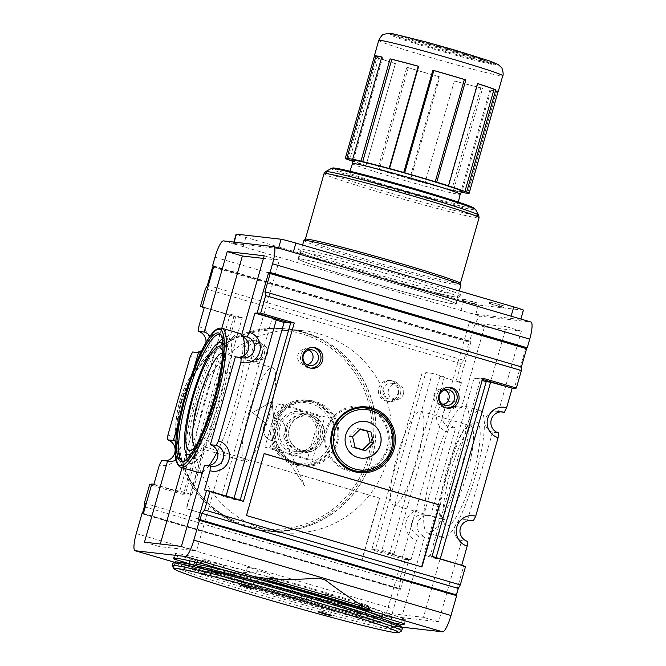 <?xml version="1.0" encoding="UTF-8"?>
<svg xmlns="http://www.w3.org/2000/svg" width="666" height="666" viewBox="0 0 666 666"><rect width="100%" height="100%" fill="white"/><g stroke="black" fill="none" stroke-linecap="round" stroke-linejoin="round"><path stroke-width="0.5" stroke-dasharray="3.33 2.5" d="M311.105 600.874A137.005 4.829 15.9 0 1 214.227 572.485L204.196 570.953A135.389 4.77 15.9 0 0 323.326 605.86L311.105 600.874C295.879 592.99 281.485 583.866 267.923 573.493A137.005 4.829 15.9 0 1 261.13 571.503L267.923 573.493M204.803 571.145L173.884 562.071L204.803 571.145M318.639 578.071L325.433 580.061M504.137 305.952L489.701 301.939L504.179 305.952L503.696 307.501L501.406 307.242L489.26 303.488L503.696 307.501M365.176 421.461A18.448 18.032 96.5 0 0 365.143 421.461A18.448 18.032 96.5 0 0 345.138 437.737A18.448 18.032 96.5 0 0 360.955 458.116A18.448 18.032 96.5 0 0 360.989 458.116L361.03 458.125M393.106 34.865L393.373 33.933A54.803 1.931 -164.1 0 0 390.692 33.783A54.803 1.931 -164.1 0 0 439.976 49.825A54.803 1.931 -164.1 0 0 495.729 63.919A54.803 1.931 -164.1 0 0 487.953 60.398L415.085 39.044A54.803 1.931 -164.1 0 0 393.373 33.933L495.729 63.919L495.462 64.852A54.803 1.931 15.9 0 1 439.71 50.758A54.803 1.931 15.9 0 1 390.426 34.715A54.803 1.931 15.9 0 1 393.106 34.865L495.462 64.852M353.396 470.879A31.985 31.26 96.5 0 0 387.046 447.893A31.985 31.26 96.5 0 0 360.656 407.317M358.366 407.142A31.985 31.26 96.5 0 0 325.965 435.556A31.985 31.26 96.5 0 0 351.132 470.529M361.921 471.719A33.042 32.293 96.5 0 0 388.037 448.185A33.042 32.293 96.5 0 0 369.147 408.416M363.803 406.768A33.042 32.293 96.5 0 0 360.772 406.268A33.042 32.293 96.5 0 0 324.941 435.431A33.042 32.293 96.5 0 0 353.28 471.928A33.042 32.293 96.5 0 0 356.343 472.127M336.621 442.141A31.985 31.26 96.5 0 0 310.231 401.565A31.985 31.26 96.5 0 0 275.541 429.795A31.985 31.26 96.5 0 0 302.972 465.118A31.985 31.26 96.5 0 0 336.621 442.141M337.62 442.424A33.042 32.293 96.5 0 0 310.348 400.516A33.042 32.293 96.5 0 0 274.517 429.678A33.042 32.293 96.5 0 0 302.855 466.167A33.042 32.293 96.5 0 0 337.62 442.424M333.891 441.999A33.042 32.293 96.5 0 0 306.626 400.091A33.042 32.293 96.5 0 0 270.796 429.254A33.042 32.293 96.5 0 0 299.134 465.742A33.042 32.293 96.5 0 0 333.891 441.999M414.826 39.977A54.803 1.931 15.9 0 1 487.687 61.33L414.826 39.977L415.085 39.044A54.803 1.931 -164.1 0 1 454.903 50.108A54.803 1.931 -164.1 0 1 487.953 60.398L487.687 61.33M489.91 89.893L460.789 192.133L461.738 192.466L490.867 90.218L489.91 89.893A62.862 2.214 -164.1 0 0 496.794 90.801A62.862 2.214 -164.1 0 0 496.744 90.668L467.615 192.915M496.744 90.668L498.251 91.059M460.789 192.133A62.862 2.214 -164.1 0 0 461.988 192.382M454.412 80.919L424.891 183.125L454.412 80.919A62.862 2.214 -164.1 0 0 480.835 87.804L482.575 88.312L453.446 190.551A64.469 2.273 -164.1 0 0 461.738 192.466M480.835 87.804L451.706 190.043L453.446 190.551M425.283 183.167A62.862 2.214 -164.1 0 0 451.706 190.043M408.316 67.657L379.195 169.897L377.689 169.505L406.818 67.258L408.316 67.657A62.862 2.214 -164.1 0 0 438.861 76.598L439.818 76.931L410.689 179.179A64.469 2.273 -164.1 0 0 424.891 183.125M438.861 76.598L409.732 178.846L410.689 179.179M379.195 169.897A62.862 2.214 -164.1 0 0 409.732 178.846M347.777 159.59L376.906 57.351L378.646 57.859A62.862 2.214 -164.1 0 0 395.413 63.636L365.892 165.834A64.469 2.273 -164.1 0 0 377.689 169.505M395.413 63.636L365.892 165.834M351.939 161.039A62.862 2.214 -164.1 0 0 366.283 165.876M378.646 57.859L349.517 160.106M375.882 56.36A62.862 2.214 -164.1 0 0 375.932 56.493L346.811 158.741M381.809 56.943L382.767 57.276L353.638 159.524M382.767 57.276A62.862 2.214 -164.1 0 0 381.776 57.068M477.639 83.65A62.862 2.214 -164.1 0 0 477.272 83.533L448.143 185.772M394.272 283.391A81.635 2.88 -164.1 0 0 298.618 259.074A81.635 2.88 -164.1 0 0 376.34 284.207A81.635 2.88 -164.1 0 0 455.644 303.804A81.635 2.88 -164.1 0 0 394.272 283.391M303.896 240.526A81.635 2.88 -164.1 0 0 381.626 265.659A81.635 2.88 -164.1 0 0 460.93 285.256M305.386 239.202A80.586 2.839 -164.1 0 0 305.344 239.26A80.586 2.839 -164.1 0 0 382.076 264.069A80.586 2.839 -164.1 0 0 460.364 283.416A80.586 2.839 -164.1 0 0 460.356 283.35M415.526 189.577A56.41 1.99 -164.1 0 0 349.425 172.76A56.41 1.99 -164.1 0 0 403.138 190.135A56.41 1.99 -164.1 0 0 457.942 203.671A56.41 1.99 -164.1 0 0 415.526 189.577M352.481 163.586A55.994 1.973 -164.1 0 0 352.514 163.686A55.994 1.973 -164.1 0 0 405.785 180.827A55.994 1.973 -164.1 0 0 460.098 194.339A55.994 1.973 -164.1 0 0 460.181 194.264M352.264 160.156A57.143 2.015 -164.1 0 0 406.66 177.764A57.143 2.015 -164.1 0 0 462.171 191.467M490.867 90.218A64.469 2.273 -164.1 0 0 498.168 91.35M454.021 80.877A64.469 2.273 -164.1 0 0 482.575 88.312M406.818 67.258A64.469 2.273 -164.1 0 0 439.818 76.931M376.906 57.351A64.469 2.273 -164.1 0 0 395.021 63.586M362.013 270.113A84.615 2.98 15.9 0 1 298.393 248.959A84.615 2.98 15.9 0 1 380.594 269.272A84.615 2.98 15.9 0 1 461.155 295.321A84.615 2.98 15.9 0 1 362.013 270.113M461.155 295.321L458.816 297.211L457.259 297.211C453.305 296.828 444.222 294.847 430.011 291.25C409.865 286.139 387.137 279.887 361.838 272.494A82.201 2.897 15.9 0 1 300.058 251.948A82.201 2.897 15.9 0 1 301.964 251.865A82.201 2.897 15.9 0 1 388.195 274.059A82.201 2.897 15.9 0 1 458.175 296.986A82.201 2.897 15.9 0 1 361.854 272.494C328.671 262.729 308.3 256.102 300.716 252.622L299.392 251.798L298.393 248.959M472.286 301.923L462.62 298.851L477.106 302.863L472.286 301.923L471.844 303.48L462.179 300.399L476.665 304.412L471.844 303.48M523.434 310.14A12.895 0.458 15.9 0 1 523.135 310.156L478.471 305.053A12.895 0.458 15.9 0 1 463.661 301.199L245.812 237.371A12.895 0.458 15.9 0 1 236.114 234.149M299.975 258.833A82.201 2.897 15.9 0 1 386.205 281.027A82.201 2.897 15.9 0 1 456.185 303.954A82.201 2.897 15.9 0 1 376.332 284.224A82.201 2.897 15.9 0 1 298.077 258.916A82.201 2.897 15.9 0 1 299.975 258.833M293.248 252.381L511.097 316.208A12.895 0.458 15.9 0 1 520.787 319.439A12.895 0.458 15.9 0 1 520.487 319.447L475.824 314.352A12.895 0.458 15.9 0 1 461.014 310.489L243.165 246.661A12.895 0.458 15.9 0 1 233.466 243.44A12.895 0.458 15.9 0 1 233.766 243.431L278.438 248.526A12.895 0.458 15.9 0 1 293.248 252.381L293.248 252.381M248.718 585.697L242.674 584.157L248.718 585.697M253.571 568.656L247.527 567.116L253.571 568.656M326.781 612.587L320.737 611.047L326.781 612.587M331.635 595.546L325.591 594.014L331.635 595.546M172.203 565.734A119.272 4.204 -164.1 0 0 285.731 602.289A119.272 4.204 -164.1 0 0 401.481 631.043M269.888 584.307A96.712 3.405 15.9 0 1 197.186 560.131A96.712 3.405 15.9 0 1 310.498 588.944A96.712 3.405 15.9 0 1 383.2 613.12A96.712 3.405 15.9 0 1 269.888 584.307M359.157 607.783L360.273 603.871L361.921 604.503A101.54 3.58 15.9 0 1 385.339 612.853L404.986 618.831A119.988 4.229 15.9 0 1 405.586 619.497A119.988 4.229 15.9 0 1 374.334 613.569L365.925 610.947L364.602 615.592L373.01 618.215A119.988 4.229 15.9 0 0 393.897 622.968M360.273 603.871L363.153 604.495L361.963 608.666M218.473 568.747L217.149 573.393L218.789 574.025L220.113 569.38L218.473 568.747A101.54 3.58 15.9 0 1 195.046 560.397L175.408 554.42A119.988 4.229 15.9 0 1 174.8 553.754A119.988 4.229 15.9 0 1 206.06 559.681L223.909 565.034A101.54 3.58 15.9 0 1 268.165 576.731L278.33 578.879A119.988 4.229 15.9 0 1 369.18 605.885L363.153 604.495M220.113 569.38L217.241 568.756L215.917 573.401L208.908 571.644L210.231 566.999L217.241 568.756M365.925 610.947L356.476 608.216A101.54 3.58 15.9 0 1 312.229 596.52L302.064 594.372A119.988 4.229 15.9 0 1 211.214 567.365L210.231 566.999M217.149 573.393A101.54 3.58 15.9 0 1 194.297 565.292M218.789 574.025L215.917 573.401M304.77 595.054L303.446 599.7L300.741 599.017A119.988 4.229 15.9 0 1 209.89 572.011L208.908 571.644M303.446 599.7L310.905 601.165A101.54 3.58 15.9 0 0 355.153 612.862L364.602 615.592M421.636 566.866L246.137 515.501L264.111 453.629M204.229 446.736L379.712 498.151L362.063 560.123L186.572 508.699L204.229 446.736L379.379 498.11L361.721 560.081L186.239 508.666L203.888 446.695M213.711 266.658L470.895 342.008L459.373 382.442L456.143 381.16L461.13 363.653L463.877 360.339L469.064 342.124L470.895 342.008L471.07 341.392L469.713 341.233L472.186 332.559A17.408 3.63 -73.7 0 1 480.611 316.25L530.827 321.978A17.408 3.63 -73.7 0 1 530.96 322.011M525.715 348.268L514.202 388.703M444.388 376.889L393.997 553.804L381.893 550.258L432.292 373.343L444.388 376.889L439.993 376.39L461.471 382.684L455.977 401.973L455.669 406.743L461.488 407.401L484.415 326.923L521.37 331.135L498.443 411.621L500.799 411.888M461.471 382.684L456.143 381.16M498.443 411.621A10.714 10.473 96.5 0 0 485.248 419.846A10.714 10.473 96.5 0 0 492.582 432.217L498.401 432.883M471.661 520.379L465.834 519.713A10.714 10.473 96.5 0 1 467.557 520.063L469.905 520.329M465.834 519.713A10.714 10.473 96.5 0 0 461.688 540.659L467.507 541.325M455.977 401.973A15.551 15.201 96.5 0 0 437.129 412.645A15.551 15.201 96.5 0 0 447.46 431.868L425.091 510.414L424.783 515.184L430.602 515.842A10.714 10.473 96.5 0 0 417.399 524.067A10.714 10.473 96.5 0 0 424.733 536.438L401.631 617.54L386.505 613.111L423.459 617.332L506.243 326.706L469.289 322.486L386.505 613.111M424.783 515.184A10.714 10.473 96.5 0 0 411.58 523.401A10.714 10.473 96.5 0 0 418.914 535.772L424.733 536.438M425.091 510.414A15.551 15.201 96.5 0 0 406.235 521.087A15.551 15.201 96.5 0 0 416.575 540.309L418.914 535.772M461.488 407.401A10.714 10.473 96.5 0 0 448.293 415.626A10.714 10.473 96.5 0 0 455.627 427.997L430.602 515.842M455.669 406.743A10.714 10.473 96.5 0 0 442.474 414.96A10.714 10.473 96.5 0 0 449.808 427.331L455.627 427.997M447.46 431.868L449.808 427.331M178.463 422.785L193.848 368.798M200.508 353.03A10.714 10.473 96.5 0 0 209.99 336.205M192.624 351.981A10.714 10.473 96.5 0 0 196.095 352.381M201.873 350.199A10.714 10.473 96.5 0 0 206.002 342.432M198.801 326.623A15.551 15.201 -83.5 0 1 209.141 345.845A15.551 15.201 -83.5 0 1 190.285 356.51M176.04 459.84A10.714 10.473 96.5 0 0 175.766 441.508M161.73 460.422A10.714 10.473 96.5 0 0 165.201 460.822M167.907 435.065A15.551 15.201 -83.5 0 1 178.247 454.287A15.551 15.201 -83.5 0 1 159.39 464.96M204.512 465.309A10.714 10.473 96.5 0 0 207.975 465.7M235.398 356.868A10.714 10.473 96.5 0 0 238.869 357.259M248.618 413.461A48.826 10.173 106.3 0 1 272.602 367.782A48.826 10.173 106.3 0 1 269.122 415.809A48.826 10.173 106.3 0 1 245.146 461.488A48.826 10.173 106.3 0 1 248.618 413.461M417.382 459.24A48.826 10.173 -73.7 0 0 420.854 411.222A48.826 10.173 -73.7 0 0 397.369 455.211A48.826 10.173 -73.7 0 0 393.398 504.928A48.826 10.173 -73.7 0 0 417.382 459.24M439.993 376.39L389.593 553.304L393.997 553.804M144.364 503.113L400.066 578.03L405.319 559.59L371.736 549.75L375.399 549.517L425.79 372.602L432.292 373.343M405.319 559.59L408.982 559.357L375.399 549.517L381.893 550.258M371.736 549.75L422.56 371.32M416.575 540.309L411.08 559.598L389.593 553.304M143.373 513.594L400.549 588.952L408.982 559.357L411.08 559.598M230.178 314.127L242.282 317.674L191.883 494.588L179.778 491.042L230.178 314.127L225.774 313.628L175.383 490.542L153.896 484.249M179.778 491.042L175.383 490.542M200.449 306.243L235.781 316.933L185.389 493.847L151.798 484.007M204.196 307.675L235.781 316.933L242.282 317.674M234.032 316.084L183.2 494.513L185.389 493.847L191.883 494.588M183.2 494.513L149.617 484.673M204.296 307.334L225.774 313.628M436.13 557.509L435.822 558.583L423.718 555.036L474.117 378.122L482.151 380.477M435.822 558.583L440.326 558.741M482.8 378.196L480.611 378.862L482.45 379.404M432.059 556.318L430.219 555.777L480.611 378.862L474.117 378.122M431.968 556.626L430.219 555.777L423.718 555.036M461.804 565.034L440.226 559.082M455.377 595.204L463.802 565.617L461.705 565.376M234.016 498.293L233.708 499.367L221.612 495.82L272.003 318.906L276.199 320.13M226.107 495.97L204.529 490.026M221.612 495.82L226.007 496.32M272.003 318.906L276.407 319.405M233.708 499.367L240.21 500.108M214.227 572.485C228.721 573.309 244.355 572.985 261.13 571.503M212.621 266.991L469.064 342.124M449.05 387.304A10.473 10.24 96.5 0 0 436.713 396.387A10.473 10.24 96.5 0 0 446.686 408.025M312.895 347.411A10.473 10.24 96.5 0 0 300.557 356.493A10.473 10.24 96.5 0 0 310.531 368.132M267.274 354.029A7.925 7.742 96.5 0 0 260.731 343.972A7.925 7.742 96.5 0 0 252.139 350.965A7.925 7.742 96.5 0 0 267.274 354.029M261.855 353.405A7.925 7.742 96.5 0 0 255.319 343.356A7.925 7.742 96.5 0 0 246.72 350.349A7.925 7.742 96.5 0 0 261.855 353.405M264.252 354.112A10.473 10.24 96.5 0 0 255.611 340.817A10.473 10.24 96.5 0 0 244.247 350.066A10.473 10.24 96.5 0 0 264.252 354.112M262.287 353.887A10.473 10.24 96.5 0 0 253.646 340.592A10.473 10.24 96.5 0 0 242.282 349.841A10.473 10.24 96.5 0 0 262.287 353.887M207.434 285.198L463.877 360.339M142.499 513.17L398.934 588.303L400.765 581.868L400.066 578.03M143.282 513.902L400.466 589.26L398.934 588.303M144.331 506.734L400.765 581.868M205.436 288.736L461.13 363.653M398.443 393.781A10.473 10.24 96.5 0 0 389.801 380.486A10.473 10.24 96.5 0 0 378.438 389.735A10.473 10.24 96.5 0 0 398.443 393.781M460.339 471.187A66.084 13.77 -73.7 0 0 465.043 406.185A66.084 13.77 -73.7 0 0 433.25 465.725A66.084 13.77 -73.7 0 0 427.88 533.016A66.084 13.77 -73.7 0 0 460.339 471.187M467.557 520.063L492.582 432.217M401.631 617.54L438.586 621.761L461.688 540.659M438.586 621.761L423.459 617.332M521.37 331.135L506.243 326.706M484.415 326.923L469.289 322.486M217.349 451.49A72.527 15.11 -73.7 0 0 234.765 404.853A72.527 15.11 -73.7 0 0 244.33 355.319M242.973 336.946A72.527 15.11 -73.7 0 0 241.708 334.723M239.935 333.508A72.527 15.11 -73.7 0 0 205.036 398.859A72.527 15.11 -73.7 0 0 199.142 472.718M202.572 472.094A72.527 15.11 -73.7 0 0 209.082 465.576M160.323 544.005L159.582 546.62L196.537 550.84L279.32 260.215L263.445 258.408M221.803 328.196L182.059 467.707M264.194 255.786L279.32 260.215M181.41 546.411L196.537 550.84M144.455 542.191L159.582 546.62M400.466 589.26L399.109 589.102L393.464 608.932A17.408 3.63 -73.7 0 0 392.224 626.057A17.408 3.63 -73.7 0 0 392.349 626.082L402.073 627.189M141.933 513.752L399.109 589.102M213.828 266.258L469.713 341.233M213.894 266.042L471.07 341.392M456.643 595.67L455.353 595.296M198.11 520.163L455.286 595.521M195.304 446.869A48.826 10.173 -73.7 0 0 195.538 446.953A48.826 10.173 -73.7 0 0 197.935 446.486A48.826 10.173 -73.7 0 0 219.514 401.273A48.826 10.173 -73.7 0 0 224.758 354.936A48.826 10.173 -73.7 0 0 222.993 353.246A48.826 10.173 -73.7 0 0 222.752 353.188M183.724 461.33A66.084 13.77 -73.7 0 0 184.574 461.205A66.084 13.77 -73.7 0 0 215.26 399.375A66.084 13.77 -73.7 0 0 221.453 335.331A66.084 13.77 -73.7 0 0 220.804 334.773M187.096 458.782A66.084 13.77 -73.7 0 0 190.368 463.428A66.084 13.77 -73.7 0 0 222.827 401.59A66.084 13.77 -73.7 0 0 227.531 336.588A66.084 13.77 -73.7 0 0 222.269 338.736M218.606 342.915A66.084 13.77 -73.7 0 0 195.737 396.137A66.084 13.77 -73.7 0 0 186.272 453.288M221.195 401.407A58.35 12.155 -73.7 0 0 225.358 344.014A58.35 12.155 -73.7 0 0 197.278 396.586A58.35 12.155 -73.7 0 0 192.541 456.002A58.35 12.155 -73.7 0 0 221.195 401.407M190.909 454.087A58.35 12.155 -73.7 0 0 216.658 400.075A58.35 12.155 -73.7 0 0 222.944 344.738M195.388 446.769A53.996 11.247 -73.7 0 0 215.751 399.975A53.996 11.247 -73.7 0 0 222.769 353.321M403.43 393.914A7.925 7.742 96.5 0 0 396.886 383.866A7.925 7.742 96.5 0 0 388.295 390.859A7.925 7.742 96.5 0 0 403.43 393.914M308.866 349.975A7.925 7.742 96.5 0 0 297.619 356.16A7.925 7.742 96.5 0 0 307.184 364.718M445.021 389.868A7.925 7.742 96.5 0 0 433.774 396.054A7.925 7.742 96.5 0 0 443.34 404.612M398.01 393.298A7.925 7.742 96.5 0 0 391.475 383.25A7.925 7.742 96.5 0 0 382.875 390.243A7.925 7.742 96.5 0 0 398.01 393.298M400.408 393.997A10.473 10.24 96.5 0 0 391.758 380.711A10.473 10.24 96.5 0 0 380.403 389.96A10.473 10.24 96.5 0 0 400.408 393.997M466.983 473.776A48.826 10.173 -73.7 0 0 470.462 425.757A48.826 10.173 -73.7 0 0 468.065 426.223A48.826 10.173 -73.7 0 0 446.969 469.746A48.826 10.173 -73.7 0 0 441.242 517.773A48.826 10.173 -73.7 0 0 443.007 519.463A48.826 10.173 -73.7 0 0 466.983 473.776M472.927 475.324A53.996 11.247 -73.7 0 0 474.125 422.727A53.996 11.247 -73.7 0 0 450.79 470.87A53.996 11.247 -73.7 0 0 444.455 523.984A53.996 11.247 -73.7 0 0 472.927 475.324M475.466 475.616A66.084 13.77 -73.7 0 0 480.169 410.614A66.084 13.77 -73.7 0 0 448.376 470.163A66.084 13.77 -73.7 0 0 443.007 537.445A66.084 13.77 -73.7 0 0 475.466 475.616M320.196 437.987A18.448 18.032 96.5 0 0 304.97 414.585A18.448 18.032 96.5 0 0 284.965 430.869A18.448 18.032 96.5 0 0 300.791 451.248A18.448 18.032 96.5 0 0 320.196 437.987M323.917 438.411A18.448 18.032 96.5 0 0 308.699 415.01A18.448 18.032 96.5 0 0 288.686 431.293A18.448 18.032 96.5 0 0 304.512 451.673A18.448 18.032 96.5 0 0 323.917 438.411M365.642 450.616L362.262 450.233L362.737 449.766M355.161 447.544L351.781 447.161L362.262 450.233M360.456 428.954L357.076 428.571L349.184 436.33L351.781 447.161M359.981 429.42L357.076 428.571M352.572 436.713L349.184 436.33M282.401 404.395L324.758 416.808L312.404 460.181L270.046 447.777L276.748 426.148L282.401 404.395L277.256 403.812L264.893 447.186L270.046 447.777M278.188 426.556A21.112 20.638 -83.5 0 1 312.92 417.69A21.112 20.638 -83.5 0 1 302.913 452.838A21.112 20.638 -83.5 0 1 278.188 426.556M264.893 447.186L307.259 459.598L319.613 416.217L324.758 416.808M319.613 416.217L277.256 403.812M307.259 459.598L312.404 460.181M196.945 403.779A101.54 99.251 -83.5 0 1 303.771 330.819A101.54 99.251 -83.5 0 1 390.867 442.957A101.54 99.251 -83.5 0 1 280.736 532.592A101.54 99.251 -83.5 0 1 196.945 403.779M181.452 402.006A101.54 99.251 -83.5 0 1 288.27 329.046A101.54 99.251 -83.5 0 1 375.366 441.192A101.54 99.251 -83.5 0 1 265.235 530.819A101.54 99.251 -83.5 0 1 181.452 402.006M181.602 402.056A101.382 99.092 -83.5 0 1 288.253 329.204A101.382 99.092 -83.5 0 1 375.208 441.175A101.382 99.092 -83.5 0 1 265.259 530.66A101.382 99.092 -83.5 0 1 181.602 402.056M180.744 402.222A99.767 97.519 -83.5 0 1 285.706 330.536A99.767 97.519 -83.5 0 1 371.278 440.726A99.767 97.519 -83.5 0 1 263.07 528.787A99.767 97.519 -83.5 0 1 180.744 402.222M180.811 402.231A99.767 97.519 -83.5 0 1 285.772 330.544A99.767 97.519 -83.5 0 1 371.345 440.734A99.767 97.519 -83.5 0 1 263.137 528.796A99.767 97.519 -83.5 0 1 180.811 402.231M283.391 436.238A11.28 11.031 96.5 0 0 273.809 418.415L272.003 401.656L252.655 412.604L265.518 423.11A11.28 11.031 96.5 0 0 275.1 440.925L304.762 486.022L283.391 436.238L304.762 486.022M304.695 486.013L275.1 440.925M275.033 440.917A11.28 11.031 -83.5 0 1 265.451 423.101L265.518 423.11M265.451 423.101L252.655 412.604M252.589 412.595L272.003 401.656M271.936 401.648L273.809 418.415M273.743 418.406A11.28 11.031 -83.5 0 1 283.325 436.23M279.853 427.039A19.339 18.906 -83.5 0 1 300.2 413.145A19.339 18.906 -83.5 0 1 316.791 434.507A19.339 18.906 -83.5 0 1 295.812 451.573A19.339 18.906 -83.5 0 1 279.853 427.039M287.021 427.855A19.339 18.906 -83.5 0 1 307.367 413.961A19.339 18.906 -83.5 0 1 323.959 435.323A19.339 18.906 -83.5 0 1 302.98 452.397A19.339 18.906 -83.5 0 1 287.021 427.855M289.294 428.446A17.366 16.975 -83.5 0 1 317.857 421.162A17.366 16.975 -83.5 0 1 309.623 450.066A17.366 16.975 -83.5 0 1 289.294 428.446M502.247 305.344L501.806 306.893M490.875 302.222L490.434 303.771M324.042 173.626A80.586 2.839 -164.1 0 0 400.774 198.435A80.586 2.839 -164.1 0 0 479.062 217.782M325.649 171.612A79.645 2.806 -164.1 0 0 401.407 196.212A79.645 2.806 -164.1 0 0 478.754 215.218M331.277 168.481A75.083 2.647 -164.1 0 0 402.697 191.675A75.083 2.647 -164.1 0 0 475.616 209.599M333.924 168.606A72.81 2.564 -164.1 0 0 402.98 190.692A72.81 2.564 -164.1 0 0 473.301 208.316M378.746 40.426A64.469 2.273 -164.1 0 0 440.126 60.273A64.469 2.273 -164.1 0 0 502.755 75.758M278.571 248.06L278.438 248.526M234.141 242.116L233.766 243.431M245.812 237.371L243.165 246.661M463.661 301.199L461.014 310.489M478.471 305.053L475.824 314.352M523.135 310.156L520.487 319.447M172.835 563.245A119.272 4.204 -164.1 0 0 286.397 599.958A119.272 4.204 -164.1 0 0 402.256 628.596M176.082 563.178A117.657 4.146 -164.1 0 0 286.855 598.359A117.657 4.146 -164.1 0 0 399.533 626.831M308.966 596.769A99.933 3.521 -164.1 0 0 196.27 569.372A99.933 3.521 -164.1 0 0 358.724 616.974A99.933 3.521 -164.1 0 0 308.966 596.769M195.862 564.776A96.712 3.405 -164.1 0 0 287.937 594.547A96.712 3.405 -164.1 0 0 381.876 617.765M390.026 614.36L388.703 619.005M402.58 618.04L401.257 622.685M385.339 612.853L384.016 617.499M361.921 604.503L360.597 609.149M368.714 605.943L367.441 610.406M369.18 605.885L367.848 610.531M278.33 578.879L277.006 583.524M275.624 578.196L274.3 582.842M272.81 577.88L271.487 582.525M268.165 576.731L266.841 581.376M223.909 565.034L222.586 569.68M214.469 562.304L213.145 566.949M210.939 561.088L209.615 565.734M206.06 559.681L204.737 564.327M175.408 554.42L174.342 558.15M177.814 555.211L176.915 558.358M190.359 558.882L189.81 560.839M195.046 560.397L194.614 561.921M211.671 567.307L210.348 571.952M211.214 567.365L209.89 572.011M302.064 594.372L300.741 599.017M307.575 595.371L306.252 600.016M312.229 596.52L310.905 601.165M356.476 608.216L355.153 612.862M369.455 612.162L368.132 616.808M374.334 613.569L373.01 618.215M404.986 618.831L403.663 623.476M215.01 257.209L472.186 332.559M223.426 240.892L480.611 316.25M273.651 246.628L530.827 321.978M136.28 533.583L393.464 608.932M323.326 605.86L392.349 626.082M221.778 328.188A72.527 15.11 -73.7 0 0 186.88 393.539A72.527 15.11 -73.7 0 0 180.994 467.399M331.385 441.267A30.37 29.687 96.5 0 0 295.829 403.454A30.37 29.687 96.5 0 0 281.427 454.021A30.37 29.687 96.5 0 0 331.385 441.267M333.241 441.749A31.985 31.26 96.5 0 0 306.851 401.173A31.985 31.26 96.5 0 0 272.161 429.412A31.985 31.26 96.5 0 0 299.592 464.735A31.985 31.26 96.5 0 0 333.241 441.749M474.775 302.605L474.334 304.154M477.064 302.863L476.623 304.412M463.195 299.059L462.753 300.607M463.802 299.126L463.361 300.674M475.174 302.256L474.733 303.804M501.848 305.694L501.406 307.242M499.358 305.02L498.917 306.568M490.268 302.148L489.826 303.696M179.57 401.823A101.382 99.092 -83.5 0 1 286.222 328.971A101.382 99.092 -83.5 0 1 373.176 440.942A101.382 99.092 -83.5 0 1 263.228 530.427A101.382 99.092 -83.5 0 1 179.57 401.823M323.06 605.785C282.334 594.638 236.438 581.185 204.429 571.028M503.737 307.501L504.179 305.952M366.866 406.968L360.772 406.268M359.374 472.619L353.28 471.928M310.348 400.516L306.626 400.091M302.855 466.167L299.134 465.742M390.426 34.715L390.692 33.783M467.698 192.94L496.794 90.801M455.644 303.804L459.299 290.967M298.618 259.074L302.605 245.055M349.941 171.22L349.425 172.76M458.316 202.089L457.942 203.671M456.185 303.954L458.175 296.986M298.077 258.916L300.058 251.948M233.466 243.44L233.858 242.083M247.527 567.116L242.674 584.157L240.692 585.256M257.451 569.946L252.597 586.987L253.704 588.969M325.591 594.014L320.737 611.055L318.748 612.154M335.506 596.836L330.652 613.877L331.76 615.859M195.513 565.576L193.531 566.908C196.037 565.933 255.819 581.018 308.949 596.761C337.928 605.277 359.415 612.021 373.418 617.007L382.734 620.804L381.76 618.631M382.176 616.716L383.2 613.12M196.545 562.37L197.186 560.131M368.831 610.897L370.154 606.251M173.476 558.399L174.8 553.754M404.262 624.142L405.586 619.497M502.547 411.938L496.728 411.272M428.879 515.501L423.06 514.835M459.773 407.059L453.954 406.393M200.166 352.988L194.339 352.331M169.272 461.438L163.453 460.772M212.046 466.317L206.227 465.651M242.94 357.875L237.121 357.209M450.033 387.362L448.076 387.137M447.66 408.183L445.696 407.958M313.886 347.469L311.921 347.244M311.505 368.29L309.54 368.065M260.731 343.972L255.319 343.356M258.932 359.723L253.521 359.099M255.611 340.817L253.646 340.592M253.23 361.638L251.265 361.413M392.224 626.057L322.461 605.619M195.538 446.953L245.146 461.488M222.993 353.246L272.602 367.782M221.453 335.331L220.221 334.007M184.574 461.205L182.817 461.655M182.8 461.213L190.368 463.428M219.963 334.374L227.531 336.588M190.06 455.269L192.541 456.002M222.869 343.29L225.358 344.014M224.758 354.936L221.545 348.726M197.935 446.486L191.875 449.983M396.886 383.866L391.475 383.25M395.088 399.608L389.677 398.992M311.63 349.783L306.218 349.167M309.832 365.534L304.42 364.91M447.785 389.677L442.366 389.061M445.987 405.419L440.567 404.803M391.758 380.711L389.801 380.486M389.385 401.531L387.421 401.307M393.398 504.928L443.007 519.463M420.854 411.222L470.462 425.757M441.242 517.773L444.455 523.984M468.065 426.223L474.125 422.727M427.88 533.016L443.007 537.445M465.043 406.185L480.169 410.614M308.699 415.01L304.97 414.585M304.512 451.673L300.791 451.248M310.231 401.565L306.851 401.173C291.866 398.534 273.168 411.272 271.969 431.177C270.579 447.269 283.283 463.211 299.592 464.735L302.972 465.118M462.179 300.399L462.62 298.851M476.665 304.412L477.106 302.863M489.26 303.488L489.701 301.939M265.235 530.819L280.736 532.592M288.27 329.046L303.771 330.819M288.253 329.204L286.222 328.971C239.635 322.71 191.8 355.386 179.529 401.823C170.929 435.139 176.723 465.517 196.928 492.948C214.127 514.443 236.222 526.931 263.228 530.427L265.259 530.66M295.812 451.573L302.98 452.397M300.2 413.145L307.367 413.961"/><path stroke-width="1" d="M254.412 576.689L267.516 578.571C284.673 579.703 301.706 579.528 318.639 578.071A137.005 4.829 -164.1 0 1 325.433 580.061C338.844 590.409 351.831 599.375 364.394 606.959L373.551 611.588A135.389 4.77 -164.1 0 0 254.412 576.689L185.389 556.46A17.408 3.63 -73.7 0 0 193.814 540.151L199.459 520.321L456.643 595.67L450.99 615.501A17.408 3.63 -73.7 0 1 442.574 631.818L402.073 627.189M370.937 432.026L360.456 428.954L352.572 436.713L355.161 447.544L365.642 450.616L373.534 442.857L370.937 432.026L359.981 429.42M360.989 458.116A18.448 18.032 96.5 0 0 380.369 444.855A18.448 18.032 96.5 0 0 365.176 421.461M380.436 444.863A18.448 18.032 96.5 0 0 365.209 421.461A18.448 18.032 96.5 0 0 345.204 437.745A18.448 18.032 96.5 0 0 361.03 458.125A18.448 18.032 96.5 0 0 380.436 444.863M351.132 470.529A31.985 31.26 96.5 0 0 353.396 470.879L359.149 471.536C375.807 472.186 387.038 464.527 392.84 448.551C395.629 437.645 393.589 427.813 386.73 419.039C381.343 412.704 374.575 409.024 366.408 407.975A31.985 31.26 96.5 0 0 331.718 436.205A31.985 31.26 96.5 0 0 359.149 471.536A31.985 31.26 96.5 0 0 392.798 448.551A31.985 31.26 96.5 0 0 366.408 407.975L360.656 407.317A31.985 31.26 96.5 0 0 358.366 407.142M394.13 448.884A33.042 32.293 96.5 0 0 366.866 406.968A33.042 32.293 96.5 0 0 331.035 436.13A33.042 32.293 96.5 0 0 359.374 472.619A33.042 32.293 96.5 0 0 394.13 448.884M369.147 408.416A33.042 32.293 96.5 0 0 363.803 406.768M356.343 472.127A33.042 32.293 96.5 0 0 361.921 471.719M390.101 58.858L391.841 59.366A62.862 2.214 -164.1 0 1 418.265 66.242L418.656 66.292A64.469 2.273 -164.1 0 0 390.101 58.858L360.98 161.097A64.469 2.273 -164.1 0 0 352.68 159.191L381.809 56.943A64.469 2.273 -164.1 0 0 374.334 55.919A64.469 2.273 -164.1 0 0 374.425 56.102L345.304 158.35A64.469 2.273 -164.1 0 0 347.777 159.59L349.517 160.106A62.862 2.214 -164.1 0 0 351.939 161.039M498.168 91.35A64.469 2.273 -164.1 0 0 498.343 91.242A64.469 2.273 -164.1 0 0 498.251 91.059L469.122 193.306A64.469 2.273 -164.1 0 0 466.65 192.058L495.77 89.818L494.03 89.311L464.91 191.55A62.862 2.214 -164.1 0 0 448.143 185.772L448.534 185.822A64.469 2.273 -164.1 0 0 436.738 182.151L465.859 79.903L464.36 79.512L435.231 181.76A62.862 2.214 -164.1 0 0 404.695 172.81L403.738 172.477A64.469 2.273 -164.1 0 0 389.535 168.531L418.656 66.292M461.988 192.382A62.862 2.214 -164.1 0 0 467.665 193.048A62.862 2.214 -164.1 0 0 467.615 192.915L469.122 193.306M352.68 159.191L353.638 159.524A62.862 2.214 15.9 0 0 346.761 158.608A62.862 2.214 15.9 0 0 346.811 158.741L345.304 158.35M375.849 56.477L374.425 56.102M381.776 57.068A62.862 2.214 -164.1 0 0 375.882 56.36L346.761 158.608M391.841 59.366L362.72 161.613L360.98 161.097M418.265 66.242L389.144 168.49A62.862 2.214 -164.1 0 0 362.72 161.613M464.36 79.512A62.862 2.214 -164.1 0 0 433.816 70.563L432.858 70.238L403.738 172.477M433.816 70.563L404.695 172.81M435.231 181.76L436.738 182.151M495.77 89.818A64.469 2.273 -164.1 0 0 477.655 83.575L448.534 185.822M494.03 89.311A62.862 2.214 -164.1 0 0 477.639 83.65M464.91 191.55L466.65 192.058M459.299 290.967L460.93 285.256A81.635 2.88 -164.1 0 0 460.922 285.19A81.635 2.88 -164.1 0 0 399.55 264.852A81.635 2.88 -164.1 0 0 303.937 240.468A81.635 2.88 -164.1 0 0 303.896 240.526L302.605 245.055M460.922 285.19L460.356 283.35A80.586 2.839 -164.1 0 0 399.775 263.27A80.586 2.839 -164.1 0 0 305.386 239.202L303.937 240.468M458.316 202.089L460.181 194.264A55.994 1.973 -164.1 0 0 418.09 180.27A55.994 1.973 -164.1 0 0 352.481 163.586L349.941 171.22M460.098 194.339L462.171 191.467A57.143 2.015 -164.1 0 0 419.214 177.198A57.143 2.015 -164.1 0 0 352.264 160.156L352.514 163.686M465.859 79.903A64.469 2.273 -164.1 0 0 449.875 75.125A64.469 2.273 -164.1 0 0 432.858 70.238M233.858 242.083L236.114 234.149A12.895 0.458 15.9 0 1 236.413 234.132L281.085 239.236A12.895 0.458 15.9 0 1 295.895 243.09L513.744 306.918A12.895 0.458 15.9 0 1 523.434 310.14L520.895 319.056M248.618 587.279L240.692 585.256L247.128 587.345L253.704 588.969L248.618 587.279M326.673 614.177L318.748 612.154L325.191 614.243L331.76 615.859L326.673 614.177M310.756 603.371A116.858 4.121 -164.1 0 0 173.868 568.714A116.858 4.121 -164.1 0 0 285.098 604.528A116.858 4.121 -164.1 0 0 398.501 632.7A116.858 4.121 -164.1 0 0 310.756 603.371M398.501 632.7L401.481 631.043A119.272 4.204 -164.1 0 0 401.598 630.918A119.272 4.204 -164.1 0 0 311.929 601.098A119.272 4.204 -164.1 0 0 172.178 565.567A119.272 4.204 -164.1 0 0 172.203 565.734L173.868 568.714M393.897 622.968A119.988 4.229 15.9 0 0 404.262 624.142A119.988 4.229 15.9 0 0 403.663 623.476L384.016 617.499A101.54 3.58 15.9 0 0 360.597 609.149L367.848 610.531A119.988 4.229 15.9 0 0 277.006 583.524L266.841 581.376A101.54 3.58 15.9 0 0 222.586 569.68L204.737 564.327A119.988 4.229 15.9 0 0 173.476 558.399A119.988 4.229 15.9 0 0 174.084 559.065L193.723 565.043A101.54 3.58 15.9 0 0 194.297 565.292M264.111 453.629L439.277 504.953L421.636 566.866M264.127 453.571L246.478 515.542L421.961 566.957L439.61 504.986L264.127 453.571M226.107 495.97L276.407 319.405L254.92 313.112L260.681 313.12L265.667 295.612L264.968 291.766L270.155 273.56L268.54 272.918L525.715 348.268L525.89 347.652L527.247 347.802L529.72 339.127A17.408 3.63 -73.7 0 0 530.96 322.011L273.776 246.653A17.408 3.63 -73.7 0 0 273.651 246.628L223.426 240.892A17.408 3.63 -73.7 0 0 215.01 257.209L212.537 265.884L213.828 266.258M440.326 558.741L490.617 382.167L514.202 388.703L482.45 379.404M512.104 388.461L506.61 407.75A15.551 15.201 96.5 0 0 487.753 418.423A15.551 15.201 96.5 0 0 498.093 437.645L475.715 516.192A15.551 15.201 96.5 0 0 456.859 526.864A15.551 15.201 96.5 0 0 467.199 546.087L461.804 565.034M500.799 411.888L504.27 412.287L506.61 407.75M504.27 412.287A10.714 10.473 96.5 0 0 491.067 420.512A10.714 10.473 96.5 0 0 498.401 432.883L498.093 437.645M469.905 520.329L473.376 520.729L475.715 516.192M473.376 520.729A10.714 10.473 96.5 0 0 460.173 528.954A10.714 10.473 96.5 0 0 467.507 541.325L467.199 546.087M193.848 368.798L198.443 352.647L192.624 351.981L190.285 356.51L167.907 435.065L167.599 439.826L173.418 440.492L178.463 422.785M206.002 342.432A10.714 10.473 96.5 0 0 198.493 331.385L204.312 332.051L227.239 251.565L242.366 256.002L221.803 328.196M198.443 352.647A10.714 10.473 96.5 0 0 200.508 353.03M209.99 336.205A10.714 10.473 96.5 0 0 204.312 332.051M196.095 352.381A10.714 10.473 96.5 0 0 201.873 350.199M212.537 265.884L213.894 266.042L213.711 266.658L212.621 266.991L207.434 285.198L205.436 288.736L200.449 306.243L204.296 307.334L198.801 326.623L198.493 331.385M151.798 484.007L143.373 513.594L142.499 513.17L144.331 506.734L144.364 503.113L149.617 484.673L151.798 484.007L153.896 484.249L159.39 464.96L161.73 460.422L167.557 461.088A10.714 10.473 96.5 0 0 176.04 459.84M175.766 441.508A10.714 10.473 96.5 0 0 173.418 440.492M165.201 460.822A10.714 10.473 96.5 0 0 167.599 439.826M167.557 461.088L144.455 542.191L181.41 546.411L204.512 465.309L210.331 465.967A10.714 10.473 96.5 0 0 223.526 457.75A10.714 10.473 96.5 0 0 216.192 445.379L218.54 440.842A15.551 15.201 -83.5 0 1 228.871 460.064A15.551 15.201 -83.5 0 1 210.023 470.737L204.529 490.026L206.626 490.268L198.193 519.855L200.025 519.738L201.865 513.303L204.604 509.99L209.857 491.55L206.626 490.268L240.21 500.108L290.601 323.193L257.018 313.353L268.714 272.294L525.89 347.652M210.331 465.967L210.023 470.737M207.975 465.7A10.714 10.473 96.5 0 0 210.373 444.713L216.192 445.379M210.373 444.713L235.398 356.868L241.217 357.525A10.714 10.473 96.5 0 0 254.42 349.309A10.714 10.473 96.5 0 0 247.086 336.938L249.425 332.401A15.551 15.201 -83.5 0 1 259.765 351.623A15.551 15.201 -83.5 0 1 240.909 362.296L218.54 440.842M241.217 357.525L240.909 362.296M238.869 357.259A10.714 10.473 96.5 0 0 241.267 336.272L247.086 336.938M213.711 266.658L202.198 307.093L204.196 307.675M482.151 380.477L486.222 381.668L436.13 557.509M486.222 381.668L490.617 382.167M525.715 348.268L526.59 348.693L521.403 366.908L521.37 370.529L516.383 388.037L514.202 388.703M516.383 388.037L482.8 378.196L431.968 556.626L465.551 566.466L460.306 584.906L458.3 588.436L456.468 594.871L455.377 595.204L199.459 520.321M432.059 556.318L465.551 566.466M276.199 320.13L284.107 322.452L234.016 498.293M209.857 491.55L243.44 501.39L294.264 322.96L284.107 322.452M294.264 322.96L260.681 313.12M243.44 501.39L240.21 500.108M254.92 313.112L249.425 332.401M458.683 400.657A10.473 10.24 96.5 0 0 450.033 387.362A10.473 10.24 96.5 0 0 438.678 396.611A10.473 10.24 96.5 0 0 458.683 400.657M446.686 408.025A10.473 10.24 96.5 0 0 449.05 387.304M322.527 360.764A10.473 10.24 96.5 0 0 313.886 347.469A10.473 10.24 96.5 0 0 302.522 356.718A10.473 10.24 96.5 0 0 322.527 360.764M310.531 368.132A10.473 10.24 96.5 0 0 312.895 347.411M318.173 359.831A7.925 7.742 96.5 0 0 311.63 349.783A7.925 7.742 96.5 0 0 303.038 356.776A7.925 7.742 96.5 0 0 318.173 359.831M200.025 519.738L456.468 594.871M201.865 513.303L458.3 588.436M270.155 273.56L526.59 348.693M244.33 355.319A72.527 15.11 -73.7 0 0 242.973 336.946M241.708 334.723A72.527 15.11 -73.7 0 0 239.935 333.508L221.778 328.188C215.859 327.339 211.597 333.832 208.283 338.703C204.495 344.572 200.632 352.231 196.686 361.671L183.625 400.416C179.271 416.725 176.598 431.035 175.616 443.34C174.409 457.592 176.199 465.609 180.994 467.399A72.527 15.11 -73.7 0 0 216.617 399.533A72.527 15.11 -73.7 0 0 221.778 328.188M180.994 467.399L199.142 472.718A72.527 15.11 -73.7 0 0 202.572 472.094M209.082 465.576A72.527 15.11 -73.7 0 0 217.349 451.49M263.445 258.408L242.366 256.002M182.059 467.707L160.323 544.005M227.239 251.565L264.194 255.786L241.267 336.272M143.373 513.594L141.933 513.752L136.28 533.583A17.408 3.63 -73.7 0 0 135.04 550.699A17.408 3.63 -73.7 0 0 135.173 550.732L185.389 556.46M268.714 272.294L270.071 272.452L272.536 263.778A17.408 3.63 -73.7 0 0 273.776 246.653M270.071 272.452L527.247 347.802M222.752 353.188A48.826 10.173 -73.7 0 0 199.5 397.244A48.826 10.173 -73.7 0 0 195.304 446.869M213.944 398.959A67.016 13.961 -73.7 0 0 220.221 334.007A67.016 13.961 -73.7 0 0 186.472 393.423A67.016 13.961 -73.7 0 0 182.817 461.655A67.016 13.961 -73.7 0 0 213.944 398.959M220.804 334.773A66.084 13.77 -73.7 0 0 219.963 334.374A66.084 13.77 -73.7 0 0 188.17 393.922A66.084 13.77 -73.7 0 0 182.8 461.213A66.084 13.77 -73.7 0 0 183.724 461.33M222.269 338.736A66.084 13.77 -73.7 0 0 218.606 342.915M186.272 453.288A66.084 13.77 -73.7 0 0 187.096 458.782M222.944 344.738A58.35 12.155 -73.7 0 0 220.812 342.682A58.35 12.155 -73.7 0 0 192.74 395.263A58.35 12.155 -73.7 0 0 188.003 454.67A58.35 12.155 -73.7 0 0 190.909 454.087M222.769 353.321A53.996 11.247 -73.7 0 0 221.545 348.726A53.996 11.247 -73.7 0 0 193.615 395.512A53.996 11.247 -73.7 0 0 191.875 449.983A53.996 11.247 -73.7 0 0 195.388 446.769M307.184 364.718A7.925 7.742 96.5 0 0 308.866 349.975M443.34 404.612A7.925 7.742 96.5 0 0 445.021 389.868M454.32 399.725A7.925 7.742 96.5 0 0 447.785 389.677A7.925 7.742 96.5 0 0 439.185 396.67A7.925 7.742 96.5 0 0 454.32 399.725M264.968 291.766L521.403 366.908M265.667 295.612L521.37 370.529M204.604 509.99L460.306 584.906M373.534 442.857L370.146 442.474L367.557 431.643M362.737 449.766L370.146 442.474M364.394 606.959A137.005 4.829 -164.1 0 0 267.516 578.571M373.551 611.588L442.574 631.818M193.814 540.151L450.99 615.501M391.625 448.143A30.37 29.687 96.5 0 0 356.069 410.339A30.37 29.687 96.5 0 0 341.666 460.897A30.37 29.687 96.5 0 0 391.625 448.143M460.373 283.391L479.062 217.782A80.586 2.839 -164.1 0 0 418.473 197.636A80.586 2.839 -164.1 0 0 324.042 173.626L305.353 239.227M475.616 209.599A75.083 2.647 -164.1 0 0 419.189 190.926A75.083 2.647 -164.1 0 0 331.277 168.481C334.69 168.048 329.345 167.191 340.509 169.089C354.021 171.828 388.228 180.936 418.997 189.968C440.859 196.395 456.901 201.448 467.124 205.128L473.251 207.617L475.616 209.599L478.754 215.218A79.645 2.806 -164.1 0 0 418.897 195.421A79.645 2.806 -164.1 0 0 325.649 171.612L324.042 173.626M473.301 208.316A72.81 2.564 -164.1 0 0 418.972 189.968A72.81 2.564 -164.1 0 0 333.924 168.606M454.287 59.64A64.469 2.273 -164.1 0 0 378.746 40.426C381.06 36.197 382.659 34.216 383.533 34.49L388.078 33.3L392.848 33.783L426.64 42.116L454.978 50.125L490.168 61.147L498.21 64.535L501.24 67.308C502.289 67.383 503.887 74.833 502.755 75.758A64.469 2.273 -164.1 0 0 454.287 59.64M513.744 306.918L511.105 316.192M295.895 243.09L293.256 252.364M281.085 239.236L278.571 248.06M236.413 234.132L234.141 242.116M401.598 630.918L402.256 628.596A119.272 4.204 -164.1 0 0 312.587 598.776A119.272 4.204 -164.1 0 0 172.835 563.245L175.358 561.829L185.115 563.303C206.085 567.457 262.262 582.375 312.704 597.194A117.657 4.146 -164.1 0 0 176.082 563.178M399.533 626.831A117.657 4.146 -164.1 0 0 312.695 597.194C345.546 606.843 370.396 614.618 387.254 620.537L400.041 625.599L401.473 626.498L402.256 628.596M381.76 618.631L381.876 617.765A96.712 3.405 -164.1 0 0 309.174 593.589A96.712 3.405 -164.1 0 0 195.862 564.776L195.513 565.576M361.963 608.666L361.829 609.14M174.342 558.15L174.084 559.065M176.915 558.358L176.49 559.856M189.81 560.839L189.036 563.536M194.614 561.921L193.723 565.043M272.536 263.778L529.72 339.127M135.173 550.732L173.884 562.071L135.04 550.699M214.76 399.051A70.921 14.777 -73.7 0 0 209.241 337.471A70.921 14.777 -73.7 0 0 175.608 455.527A70.921 14.777 -73.7 0 0 214.76 399.051M478.754 215.218L479.062 217.782M331.277 168.481L325.649 171.612M498.343 91.242L502.755 75.758M374.334 55.919L378.746 40.426M172.178 565.567L172.835 563.245M381.876 617.765L382.176 616.716M195.862 564.776L196.545 562.37M358.949 608.516L359.157 607.783M188.003 454.67L190.06 455.269M220.812 342.682L222.869 343.29"/></g></svg>
